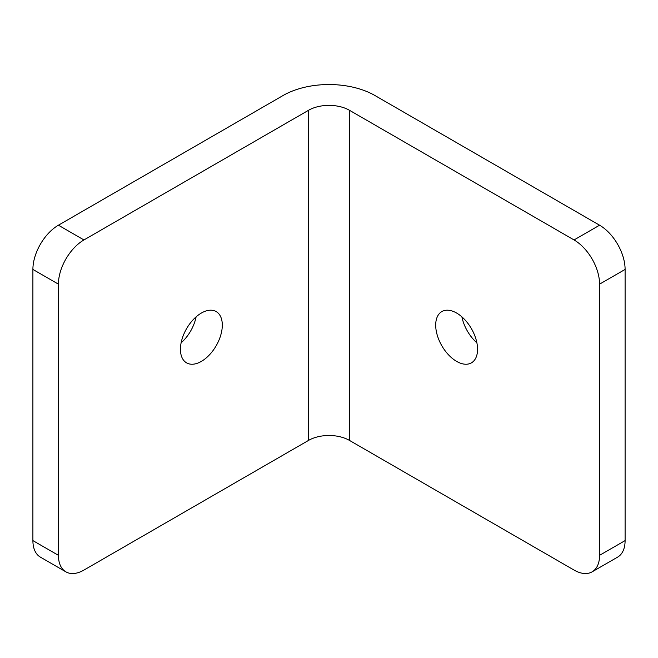 <?xml version="1.0" encoding="UTF-8"?>
<svg xmlns="http://www.w3.org/2000/svg" width="658" height="658" viewBox="0 0 658 658"><rect width="100%" height="100%" fill="white"/><g stroke="black" fill="none" stroke-linecap="round" stroke-linejoin="round"><path stroke-width="0.99" d="M201.373 361.39A29.602 17.092 120 0 0 220.71 335.3A29.602 17.092 120 0 0 216.169 311.579A29.602 17.092 120 0 0 201.373 313.052A29.602 17.092 120 0 0 182.036 339.133A29.602 17.092 120 0 0 186.568 362.854A29.602 17.092 120 0 0 201.373 361.39M181.114 342.826A29.602 17.092 120 0 0 196.1 316.868M456.627 361.39A29.602 17.092 60 0 1 437.29 335.3A29.602 17.092 60 0 1 441.831 311.579A29.602 17.092 60 0 1 456.627 313.052A29.602 17.092 60 0 1 475.964 339.133A29.602 17.092 60 0 1 471.432 362.854A29.602 17.092 60 0 1 456.627 361.39M476.885 342.826A29.602 17.092 60 0 1 461.9 316.868M599.578 284.157A36.1 20.842 -120 0 0 574.047 239.948L599.578 225.209A36.1 20.842 60 0 1 625.1 269.426L599.578 284.157L599.578 555.327A36.1 20.842 -120 0 1 592.101 571.851A36.1 20.842 -120 0 1 574.047 570.067L349.423 440.383A28.878 16.672 180 0 0 308.577 440.383L83.953 570.067A36.1 20.842 120 0 1 65.899 571.851L40.377 557.12A36.1 20.842 -60 0 1 32.9 540.596L58.422 555.327A36.1 20.842 120 0 0 65.899 571.851M625.1 269.426L625.1 540.596A36.1 20.842 60 0 1 617.623 557.12L592.101 571.851M574.047 239.948L349.423 110.264A28.878 16.672 0 0 0 308.577 110.264L83.953 239.948A36.1 20.842 120 0 0 58.422 284.157L58.422 555.327M599.578 225.209L374.945 95.525A64.978 37.514 0 0 0 283.055 95.525L58.422 225.209L83.953 239.948M58.422 284.157L32.9 269.426L32.9 540.596M32.9 269.426A36.1 20.842 -60 0 1 58.422 225.209M599.578 555.327L625.1 540.596M308.577 440.383L308.577 110.264M349.423 110.264L349.423 440.383"/></g></svg>
